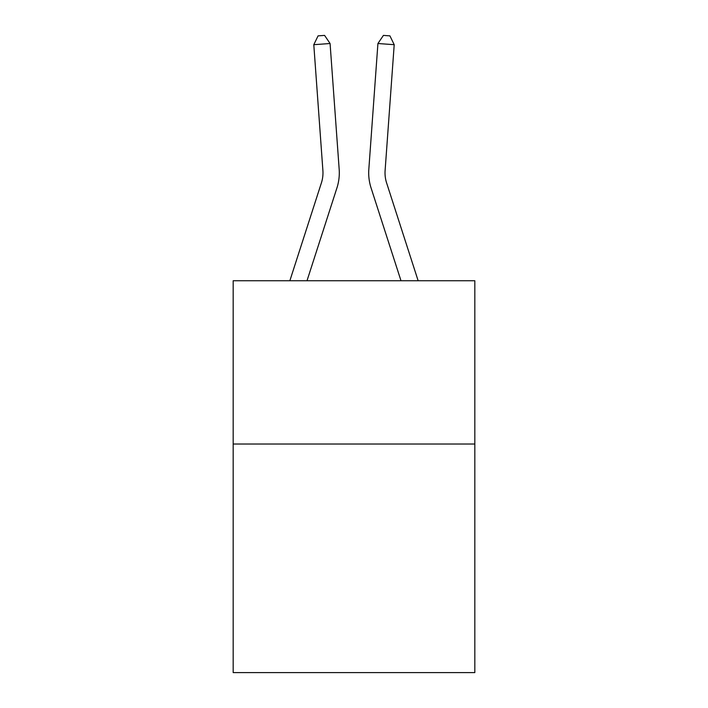 <?xml version="1.0" encoding="UTF-8"?>
<svg xmlns="http://www.w3.org/2000/svg" width="708" height="708" viewBox="0 0 708 708"><rect width="100%" height="100%" fill="white"/><g stroke="black" fill="none" stroke-linecap="round" stroke-linejoin="round"><path stroke-width="1.06" d="M474.82 444.013L474.82 672.6L233.18 672.6L233.18 280.74L474.82 280.74L474.82 444.013L233.18 444.013M289.855 280.74L321.405 182.868A32.657 32.657 0 0 0 322.892 170.495L313.794 44.693L330.078 43.515L339.176 169.318A48.985 48.985 0 0 1 336.946 187.877L307.006 280.74M418.145 280.74L386.595 182.868A32.657 32.657 0 0 1 385.108 170.495L394.206 44.693L377.922 43.515L368.824 169.318A48.985 48.985 0 0 0 371.054 187.877L400.994 280.74M377.922 43.515L368.824 169.318L377.922 43.515L368.824 169.318L377.922 43.515L368.824 169.318L377.922 43.515L368.824 169.318L377.922 43.515L368.824 169.318L377.922 43.515L368.824 169.318L377.922 43.515L368.824 169.318L377.922 43.515L368.824 169.318L377.922 43.515L368.824 169.318L377.922 43.515L368.824 169.318L377.922 43.515L368.824 169.318L377.922 43.515L368.824 169.318L377.922 43.515L368.824 169.318L377.922 43.515L368.824 169.318L377.922 43.515L368.824 169.318L377.922 43.515L368.824 169.318L377.922 43.515L383.417 35.4L389.931 35.869L394.206 44.693M321.405 182.868A32.657 32.657 0 0 0 322.892 170.495A32.657 32.657 0 0 1 321.405 182.868A32.657 32.657 0 0 0 322.892 170.495A32.657 32.657 0 0 1 321.405 182.868A32.657 32.657 0 0 0 322.892 170.495A32.657 32.657 0 0 1 321.405 182.868A32.657 32.657 0 0 0 322.892 170.495A32.657 32.657 0 0 1 321.405 182.868A32.657 32.657 0 0 0 322.892 170.495A32.657 32.657 0 0 1 321.405 182.868A32.657 32.657 0 0 0 322.892 170.495A32.657 32.657 0 0 1 321.405 182.868A32.657 32.657 0 0 0 322.892 170.495A32.657 32.657 0 0 1 321.405 182.868A32.657 32.657 0 0 0 322.892 170.495A32.657 32.657 0 0 1 321.405 182.868A32.657 32.657 0 0 0 322.892 170.495A32.657 32.657 0 0 1 321.405 182.868A32.657 32.657 0 0 0 322.892 170.495A32.657 32.657 0 0 1 321.405 182.868A32.657 32.657 0 0 0 322.892 170.495A32.657 32.657 0 0 1 321.405 182.868A32.657 32.657 0 0 0 322.892 170.495A32.657 32.657 0 0 1 321.405 182.868A32.657 32.657 0 0 0 322.892 170.495A32.657 32.657 0 0 1 321.405 182.868A32.657 32.657 0 0 0 322.892 170.495A32.657 32.657 0 0 1 321.405 182.868M386.595 182.868A32.657 32.657 0 0 1 385.108 170.495A32.657 32.657 0 0 0 386.595 182.868A32.657 32.657 0 0 1 385.108 170.495M313.794 44.693L318.069 35.869L324.583 35.4L330.078 43.515"/></g></svg>
